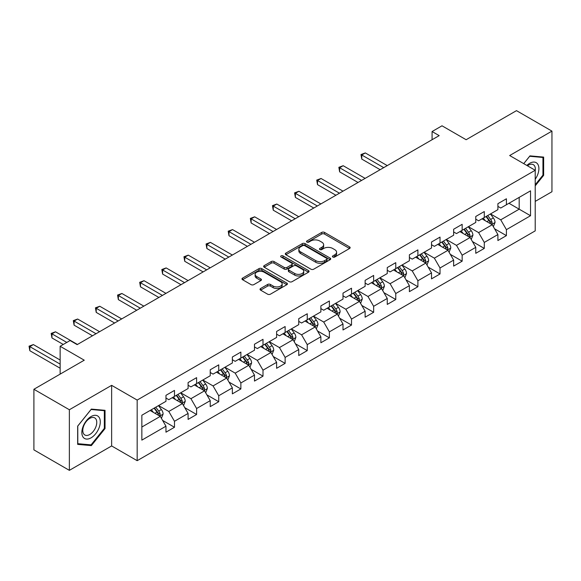 <?xml version="1.0" encoding="UTF-8"?>
<svg xmlns="http://www.w3.org/2000/svg" width="581" height="581" viewBox="0 0 581 581"><rect width="100%" height="100%" fill="white"/><g stroke="black" fill="none" stroke-linecap="round" stroke-linejoin="round"><path stroke-width="0.87" d="M332.826 257.027A1.38 0.799 0 0 0 334.772 257.027L349.573 248.486A1.968 1.14 0 0 0 350.147 247.68A1.968 1.14 0 0 0 349.573 246.881L324.51 232.407A1.968 1.14 0 0 0 321.721 232.407L306.928 240.948A1.38 0.799 0 0 0 306.521 241.514A1.38 0.799 0 0 0 306.928 242.074A1.38 0.799 0 0 0 308.874 242.074L310.791 240.97A6.304 3.639 0 0 1 319.703 240.97L321.794 242.175A6.304 3.639 0 0 1 323.639 244.746A6.304 3.639 0 0 1 321.794 247.317L319.877 248.428A1.38 0.799 0 0 0 319.47 248.988A1.38 0.799 0 0 0 319.877 249.554A1.38 0.799 0 0 0 321.823 249.554L323.74 248.443A6.304 3.639 0 0 1 332.652 248.443L334.743 249.648A6.304 3.639 0 0 1 336.588 252.227A6.304 3.639 0 0 1 334.743 254.798L332.826 255.901A1.38 0.799 0 0 0 332.419 256.461A1.38 0.799 0 0 0 332.826 257.027L332.826 255.901M260.593 288.517A1.968 1.14 0 0 0 260.019 289.323A1.968 1.14 0 0 0 260.593 290.13L267.63 294.189A1.968 1.14 0 0 0 270.412 294.189L286.84 284.697A1.968 1.14 0 0 0 287.421 283.898A1.968 1.14 0 0 0 286.84 283.092L261.777 268.625A1.968 1.14 0 0 0 258.995 268.625L242.567 278.11A1.968 1.14 0 0 0 241.986 278.916A1.968 1.14 0 0 0 242.567 279.715L251.057 284.617A1.968 1.14 0 0 0 253.846 284.617L260.876 280.558A1.968 1.14 0 0 0 261.45 279.759A1.968 1.14 0 0 0 260.876 278.953L256.664 276.52A5.265 3.043 0 0 1 255.117 274.37A5.265 3.043 0 0 1 258.371 271.559A5.265 3.043 0 0 1 264.115 272.22L280.608 281.749A5.265 3.043 0 0 1 282.155 283.898A5.265 3.043 0 0 1 278.902 286.709A5.265 3.043 0 0 1 273.164 286.048L270.412 284.458A1.968 1.14 0 0 0 267.63 284.458L260.593 288.517L260.593 290.13M535.21 201.396L551.95 191.73L551.95 131.124L516.487 110.651L466.129 139.723L442.01 125.801L432.082 131.538L439.178 135.627L77.164 344.635L70.076 340.539L60.141 346.269L60.141 374.12M69.364 409.743L69.364 470.349L111.639 445.947L111.639 385.341L69.364 409.743L33.901 389.27L84.26 360.198L60.141 346.269M111.639 385.341L137.174 400.077L535.21 170.269L535.21 230.875L137.174 460.682L137.174 400.077M551.95 131.124L509.675 155.534L535.21 170.269M310.929 269.185A1.968 1.14 0 0 0 313.718 269.185L330.146 259.7A1.968 1.14 0 0 0 330.72 258.894A1.968 1.14 0 0 0 330.146 258.095L305.083 243.621A1.968 1.14 0 0 0 302.302 243.621L285.867 253.105A1.968 1.14 0 0 0 285.293 253.912A1.968 1.14 0 0 0 285.867 254.718L310.929 269.185M281.618 257.325A1.38 0.799 0 0 1 283.012 257.521L283.012 255.88L308.496 270.593A1.968 1.14 0 0 1 309.07 271.4A1.968 1.14 0 0 1 308.496 272.198L292.061 281.683A1.968 1.14 0 0 1 289.28 281.683L264.217 267.216L264.217 265.611A1.968 1.14 0 0 0 263.643 266.41A1.968 1.14 0 0 0 264.217 267.216M264.217 265.611L271.247 261.552A1.968 1.14 0 0 1 274.036 261.552L284.196 267.42A1.968 1.14 0 0 0 286.985 267.42L291.647 264.725A1.968 1.14 0 0 0 292.221 263.919A1.968 1.14 0 0 0 291.647 263.113L281.066 257.005A1.38 0.799 0 0 1 280.659 256.446A1.38 0.799 0 0 1 281.509 255.705A1.38 0.799 0 0 1 283.012 255.88M69.364 470.349L33.901 449.876L33.901 389.27M162.636 420.433L174.482 427.267L174.482 421.29L188.099 413.432L188.099 419.409L196.61 414.493L196.61 408.516L210.228 400.65L210.228 406.635L218.739 401.718L218.739 395.741L232.356 387.876L232.356 393.853L240.868 388.943L240.868 382.966L254.485 375.101L254.485 381.078L262.997 376.168L262.997 370.184L276.614 362.326L276.614 368.303L285.126 363.386L285.126 357.409L298.743 349.551L298.743 355.528L307.255 350.612L307.255 344.635L320.872 336.769L320.872 342.754L329.383 337.837L329.383 331.86L343.001 323.995L343.001 329.972L351.512 325.062L351.512 319.085L365.129 311.22L365.129 317.197L373.641 312.287L373.641 306.303L387.258 298.445L387.258 304.422L395.77 299.505L395.77 293.528L409.387 285.67L409.387 291.647L417.899 286.731L417.899 280.754L431.516 272.888L431.516 278.873L440.028 273.956L440.028 267.979L453.645 260.114L453.645 266.098L462.156 261.181L462.156 255.204L475.774 247.339L475.774 253.316L484.285 248.407L484.285 242.422L497.902 234.564L497.902 240.541L506.414 235.632L506.414 229.648L530.533 215.725L530.533 190.829L519.182 197.38L519.182 209.175L530.533 215.725M174.482 427.267L165.97 432.184L165.97 426.207L141.851 440.129L141.851 415.233L165.97 401.311L165.97 395.327L174.482 390.417L174.482 396.395L188.099 388.529L188.099 382.552L196.61 377.643L196.61 383.62L210.228 375.754L210.228 369.777L218.739 364.861L218.739 370.845L232.356 362.98L232.356 357.003L240.868 352.086L240.868 358.063L254.485 350.205L254.485 344.228L262.997 339.311L262.997 345.288L276.614 337.43L276.614 331.446L285.126 326.537L285.126 332.514L298.743 324.648L298.743 318.671L307.255 313.762L307.255 319.739L320.872 311.874L320.872 305.896L329.383 300.98L329.383 306.964L343.001 299.099L343.001 293.122L351.512 288.205L351.512 294.182L365.129 286.324L365.129 280.347L373.641 275.43L373.641 281.407L387.258 273.549L387.258 267.565L395.77 262.656L395.77 268.633L409.387 260.767L409.387 254.79L417.899 249.881L417.899 255.858L431.516 247.993L431.516 242.016L440.028 237.099L440.028 243.083L453.645 235.218L453.645 229.241L462.156 224.324L462.156 230.301L475.774 222.443L475.774 216.466L484.285 211.549L484.285 217.526L497.902 209.668L497.902 203.684L506.414 198.775L506.414 204.752L530.533 190.829M172.208 397.702L182.419 403.599L168.802 411.464L158.591 405.567M165.97 398.036L168.802 399.67L174.482 396.395M168.802 411.464L174.482 421.29M182.419 403.599L188.099 413.432M194.337 384.927L204.548 390.824L190.931 398.689L180.72 392.792M188.099 385.254L190.931 386.895L196.61 383.62M190.931 398.689L196.61 408.516M204.548 390.824L210.228 400.65M216.466 372.152L226.677 378.049L213.06 385.915L202.849 380.018M210.228 372.479L213.06 374.12L218.739 370.845M213.06 385.915L218.739 395.741M226.677 378.049L232.356 387.876M238.595 359.378L248.806 365.275L235.189 373.133L224.978 367.236M232.356 359.704L235.189 361.338L240.868 358.063M235.189 373.133L240.868 382.966M248.806 365.275L254.485 375.101M260.724 346.603L270.935 352.5L257.318 360.358L247.107 354.461M254.485 346.93L257.318 348.564L262.997 345.288M257.318 360.358L262.997 370.184M270.935 352.5L276.614 362.326M282.853 333.821L293.071 339.718L279.446 347.583L269.235 341.686M276.614 334.155L279.446 335.789L285.126 332.514M279.446 347.583L285.126 357.409M293.071 339.718L298.743 349.551M304.981 321.046L315.2 326.943L301.575 334.809L291.364 328.911M298.743 321.373L301.575 323.014L307.255 319.739M301.575 334.809L307.255 344.635M315.2 326.943L320.872 336.769M327.11 308.271L337.329 314.168L323.711 322.034L313.493 316.137M320.872 308.598L323.711 310.239L329.383 306.964M323.711 322.034L329.383 331.86M337.329 314.168L343.001 323.995M349.239 295.497L359.457 301.394L345.84 309.252L335.622 303.355M343.001 295.823L345.84 297.465L351.512 294.182M345.84 309.252L351.512 319.085M359.457 301.394L365.129 311.22M371.368 282.722L381.586 288.619L367.969 296.477L357.751 290.58M365.129 283.049L367.969 284.683L373.641 281.407M367.969 296.477L373.641 306.303M381.586 288.619L387.258 298.445M393.497 269.947L403.715 275.837L390.098 283.702L379.88 277.805M387.258 270.274L390.098 271.908L395.77 268.633M390.098 283.702L395.77 293.528M403.715 275.837L409.387 285.67M415.626 257.165L425.844 263.062L412.227 270.928L402.008 265.03M409.387 257.492L412.227 259.133L417.899 255.858M412.227 270.928L417.899 280.754M425.844 263.062L431.516 272.888M437.754 244.39L447.973 250.288L434.356 258.153L424.137 252.256M431.516 244.717L434.356 246.359L440.028 243.083M434.356 258.153L440.028 267.979M447.973 250.288L453.645 260.114M459.891 231.616L470.102 237.513L456.484 245.371L446.266 239.474M453.645 231.942L456.484 233.584L462.156 230.301M456.484 245.371L462.156 255.204M470.102 237.513L475.774 247.339M482.019 218.841L492.23 224.738L478.613 232.596L468.395 226.699M475.774 219.168L478.613 220.802L484.285 217.526M478.613 232.596L484.285 242.422M492.23 224.738L497.902 234.564M508.971 203.277L519.182 209.175L500.742 219.821L490.524 213.924M497.902 206.393L500.742 208.027L506.414 204.752M500.742 219.821L506.414 229.648M111.639 445.947L137.174 460.682M432.082 131.538L432.082 139.723M141.851 427.028L160.291 416.381L150.08 410.484M160.291 416.381L165.97 426.207M494.569 228.791L506.414 235.632M472.44 241.565L484.285 248.407M450.311 254.34L462.156 261.181M428.182 267.115L440.028 273.956M406.054 279.897L417.899 286.731M383.925 292.671L395.77 299.505M361.796 305.446L373.641 312.287M339.667 318.221L351.512 325.062M317.538 330.996L329.383 337.837M295.409 343.778L307.255 350.612M273.281 356.552L285.126 363.386M251.152 369.327L262.997 376.168M229.023 382.102L240.868 388.943M206.894 394.877L218.739 401.718M184.765 407.659L196.61 414.493M535.21 185.847L543.649 175.346L543.649 157.095L529.959 155.868L523.721 163.639M77.665 444.378L91.355 445.605L105.038 428.575L105.038 410.324L91.355 409.097L77.665 426.127L77.665 444.378M542.944 174.939L543.649 175.346M104.333 428.168L105.038 428.575M89.902 444.77L91.355 445.605M333.378 257.223L334.743 256.432A6.304 3.639 0 0 0 336.588 253.861L336.588 252.227M323.639 244.746L323.639 246.388A6.304 3.639 0 0 1 321.794 248.958L320.429 249.743M349.544 248.501L324.51 234.049A1.968 1.14 0 0 0 321.721 234.049L307.48 242.27M330.117 259.714L305.083 245.262A1.968 1.14 0 0 0 302.302 245.262L285.896 254.732M326.667 259.46A1.38 0.799 0 0 0 327.067 258.894A1.38 0.799 0 0 0 326.667 258.334L304.662 245.632A1.38 0.799 0 0 0 302.716 245.632L300.697 246.794A6.304 3.639 0 0 0 298.852 249.372A6.304 3.639 0 0 0 300.697 251.943L315.737 260.622A6.304 3.639 0 0 0 324.648 260.622L326.667 259.46L326.667 261.094A1.38 0.799 0 0 0 327.067 260.535L327.067 258.894M298.852 249.372L298.852 251.007A6.304 3.639 0 0 0 300.697 253.577L300.697 251.943M326.667 261.094L324.648 262.263A6.304 3.639 0 0 1 315.737 262.263L300.697 253.577M264.246 267.231L271.247 263.186L271.247 261.552M292.221 263.919L292.221 265.561A1.968 1.14 0 0 1 291.647 266.359L286.985 269.054A1.968 1.14 0 0 1 284.196 269.054L274.036 263.186A1.968 1.14 0 0 0 271.247 263.186M283.012 257.521L308.467 272.213M294.741 273.506A5.265 3.043 0 0 0 300.486 274.167A5.265 3.043 0 0 0 303.74 271.356A5.265 3.043 0 0 0 302.193 269.206L296.383 265.851A1.968 1.14 0 0 0 293.594 265.851L288.931 268.545A1.968 1.14 0 0 0 288.358 269.344A1.968 1.14 0 0 0 288.931 270.15L294.741 273.506L294.741 275.147A5.265 3.043 0 0 0 300.486 275.801A5.265 3.043 0 0 0 303.74 272.997L303.74 271.356M288.358 269.344L288.358 270.986A1.968 1.14 0 0 0 288.931 271.792L288.931 270.15M294.741 275.147L288.931 271.792M282.155 283.898L282.155 285.532A5.265 3.043 0 0 1 278.902 288.343A5.265 3.043 0 0 1 273.164 287.682L270.412 286.099A1.968 1.14 0 0 0 267.63 286.099L260.622 290.144M255.117 274.37L255.117 276.011A5.265 3.043 0 0 0 256.664 278.161L256.664 276.52M260.847 280.579L256.664 278.161M286.818 284.719L261.777 270.259A1.968 1.14 0 0 0 258.995 270.259L242.589 279.73M493.349 226.677L495.041 222.429A5.316 3.072 -120 0 0 493.342 217.897L490.415 213.99M485.309 220.744L483.319 218.086M387.258 165.607L365.311 152.934L361.767 154.982L361.767 159.078L380.163 169.703M491.41 224.259L492.165 222.654A5.316 3.072 -120 0 0 490.647 219.458L487.72 215.544M486.384 216.314L489.638 220.649A2.709 1.561 60 0 1 490.124 221.477L492.165 222.654M486.014 216.531L488.941 220.439A5.316 3.072 60 0 1 490.466 223.634M361.767 159.078L360.99 154.531L383.714 167.655M360.99 154.531L365.311 152.934M535.21 179.282A13.036 7.531 120 0 0 537.665 174.67A13.036 7.531 120 0 0 536.851 163.13A13.036 7.531 120 0 0 526.858 165.447M542.066 156.95L542.944 157.458L542.944 175.142L535.21 184.758M523.75 163.653L529.676 156.274L542.944 157.458M535.21 170.967A9.87 5.701 120 0 0 533.322 164.663A9.87 5.701 120 0 0 527.432 165.781M91.072 437.834A13.036 7.531 120 0 0 100.288 421.864A13.036 7.531 120 0 0 91.072 416.541A13.036 7.531 120 0 0 81.848 432.511A13.036 7.531 120 0 0 91.072 437.834M89.772 434.501A9.87 5.701 120 0 0 96.228 425.8A9.87 5.701 120 0 0 94.71 417.892A9.87 5.701 120 0 0 89.772 418.378A9.87 5.701 120 0 0 83.323 427.079A9.87 5.701 120 0 0 84.841 434.995A9.87 5.701 120 0 0 89.772 434.501M77.803 426.004L91.072 409.503L104.333 410.687L104.333 428.371L91.072 444.872L77.803 443.688L77.774 425.989M103.454 410.179L104.333 410.687M471.22 239.452L472.912 235.203A5.316 3.072 -120 0 0 471.213 230.679L468.286 226.764M463.18 233.518L461.191 230.86M365.129 178.382L343.182 165.708L339.638 167.756L339.638 171.853L358.034 182.478M469.281 237.033L470.036 235.428A5.316 3.072 -120 0 0 468.518 232.233L465.592 228.326M464.255 229.088L467.509 233.431A2.709 1.561 60 0 1 467.995 234.252L470.036 235.428M463.885 229.306L466.812 233.213A5.316 3.072 60 0 1 468.337 236.409M339.638 171.853L338.861 167.306L361.585 180.43M338.861 167.306L343.182 165.708M449.091 252.227L450.776 247.978A5.316 3.072 -120 0 0 449.084 243.454L446.157 239.546M441.052 246.293L439.062 243.635M343.001 191.156L321.053 178.49L317.509 180.538L317.509 184.627L335.905 195.252M447.152 249.815L447.907 248.203A5.316 3.072 -120 0 0 446.39 245.008L443.463 241.1M442.126 241.87L445.373 246.206A2.709 1.561 60 0 1 445.867 247.027L447.907 248.203M441.756 242.081L444.683 245.988A5.316 3.072 60 0 1 446.208 249.191M317.509 184.627L316.732 180.088L339.457 193.204M316.732 180.088L321.053 178.49M426.962 265.009L428.647 260.753A5.316 3.072 -120 0 0 426.955 256.228L424.028 252.321M418.923 259.068L416.933 256.417M320.872 203.931L298.925 191.265L295.38 193.313L295.38 197.409L313.776 208.027M425.016 262.59L425.779 260.978A5.316 3.072 -120 0 0 424.261 257.782L421.334 253.875M419.998 254.645L423.244 258.981A2.709 1.561 60 0 1 423.738 259.801L425.779 260.978M419.627 254.856L422.554 258.763A5.316 3.072 60 0 1 424.079 261.966M295.38 197.409L294.596 192.863L317.32 205.979M294.596 192.863L298.925 191.265M404.834 277.783L406.518 273.528A5.316 3.072 -120 0 0 404.826 269.003L401.899 265.096M396.794 271.843L394.804 269.192M298.743 216.713L276.796 204.04L273.252 206.088L273.252 210.184L291.647 220.802M402.887 275.365L403.65 273.76A5.316 3.072 -120 0 0 402.132 270.557L399.205 266.65M397.869 267.42L401.115 271.755A2.709 1.561 60 0 1 401.609 272.576L403.65 273.76M397.498 267.638L400.425 271.545A5.316 3.072 60 0 1 401.95 274.74M273.252 210.184L272.467 205.638L295.192 218.754M272.467 205.638L276.796 204.04M382.705 290.558L384.39 286.31A5.316 3.072 -120 0 0 382.697 281.778L379.771 277.871M374.665 284.625L372.675 281.967M276.614 229.488L254.667 216.815L251.123 218.863L251.123 222.959L269.519 233.584M380.758 288.14L381.521 286.535A5.316 3.072 -120 0 0 380.003 283.339L377.076 279.425M375.74 280.195L378.986 284.53A2.709 1.561 60 0 1 379.48 285.358L381.521 286.535M375.37 280.412L378.296 284.32A5.316 3.072 60 0 1 379.821 287.515M251.123 222.959L250.338 218.412L273.063 231.536M250.338 218.412L254.667 216.815M360.576 303.333L362.261 299.084A5.316 3.072 -120 0 0 360.569 294.552L357.642 290.645M352.536 297.399L350.546 294.741M254.485 242.262L232.538 229.589L228.994 231.637L228.994 235.733L247.39 246.359M358.63 300.914L359.392 299.309A5.316 3.072 -120 0 0 357.874 296.114L354.94 292.207M353.611 292.969L356.857 297.305A2.709 1.561 60 0 1 357.351 298.133L359.392 299.309M353.241 293.187L356.168 297.094A5.316 3.072 60 0 1 357.693 300.29M228.994 235.733L228.21 231.187L250.934 244.31M228.21 231.187L232.538 229.589M338.447 316.108L340.132 311.859A5.316 3.072 -120 0 0 338.44 307.334L335.513 303.427M330.407 310.174L328.418 307.516M232.356 255.037L210.409 242.371L206.865 244.419L206.865 248.508L225.261 259.133M336.501 313.696L337.263 312.084A5.316 3.072 -120 0 0 335.745 308.889L332.811 304.981M331.482 305.751L334.729 310.087A2.709 1.561 60 0 1 335.222 310.908L337.263 312.084M331.112 305.962L334.039 309.869A5.316 3.072 60 0 1 335.564 313.072M206.865 248.508L206.081 243.969L228.805 257.085M206.081 243.969L210.409 242.371M316.318 328.882L318.003 324.634A5.316 3.072 -120 0 0 316.311 320.109L313.377 316.202M308.279 322.949L306.289 320.298M210.228 267.812L188.28 255.146L184.736 257.194L184.736 261.29L203.132 271.908M314.372 326.471L315.134 324.859A5.316 3.072 -120 0 0 313.617 321.663L310.682 317.756M309.353 318.526L312.6 322.862A2.709 1.561 60 0 1 313.094 323.682L315.134 324.859M308.983 318.737L311.91 322.644A5.316 3.072 60 0 1 313.435 325.847M184.736 261.29L183.952 256.744L206.676 269.86M183.952 256.744L188.28 255.146M294.189 341.664L295.874 337.408A5.316 3.072 -120 0 0 294.182 332.884L291.248 328.977M286.15 335.724L284.16 333.073M188.099 280.587L166.151 267.921L162.607 269.969L162.607 274.065L181.003 284.683M292.243 339.246L293.006 337.641A5.316 3.072 -120 0 0 291.48 334.438L288.554 330.531M287.225 331.301L290.471 335.636A2.709 1.561 60 0 1 290.965 336.457L293.006 337.641M286.854 331.511L289.781 335.426A5.316 3.072 60 0 1 291.306 338.621M162.607 274.065L161.823 269.519L184.547 282.635M161.823 269.519L166.151 267.921M272.061 354.439L273.745 350.19A5.316 3.072 -120 0 0 272.053 345.659L269.119 341.751M264.021 348.498L262.031 345.848M165.97 293.369L144.023 280.696L140.479 282.744L140.479 286.84L158.874 297.465M270.114 352.021L270.877 350.416A5.316 3.072 -120 0 0 269.352 347.213L266.425 343.306M265.096 344.075L268.342 348.411A2.709 1.561 60 0 1 268.836 349.239L270.877 350.416M264.725 344.293L267.652 348.201A5.316 3.072 60 0 1 269.177 351.396M140.479 286.84L139.694 282.293L162.419 295.417M139.694 282.293L144.023 280.696M249.932 367.214L251.617 362.965A5.316 3.072 -120 0 0 249.924 358.433L246.99 354.526M241.892 361.28L239.902 358.622M143.834 306.143L121.894 293.47L118.35 295.518L118.35 299.614L136.746 310.239M247.985 364.795L248.748 363.19A5.316 3.072 -120 0 0 247.223 359.995L244.296 356.088M242.967 356.85L246.213 361.186A2.709 1.561 60 0 1 246.707 362.014L248.748 363.19M242.597 357.068L245.523 360.975A5.316 3.072 60 0 1 247.048 364.171M118.35 299.614L117.565 295.068L140.29 308.191M117.565 295.068L121.894 293.47M227.803 379.989L229.488 375.74A5.316 3.072 -120 0 0 227.788 371.215L224.862 367.301M219.763 374.055L217.773 371.397M121.705 318.918L99.765 306.252L96.221 308.293L96.221 312.389L114.617 323.014M225.856 377.577L226.619 375.965A5.316 3.072 -120 0 0 225.094 372.77L222.167 368.862M220.838 369.632L224.084 373.968A2.709 1.561 60 0 1 224.578 374.789L226.619 375.965M220.468 369.843L223.394 373.75A5.316 3.072 60 0 1 224.92 376.946M96.221 312.389L95.437 307.843L118.161 320.966M95.437 307.843L99.765 306.252M205.674 392.763L207.359 388.515A5.316 3.072 -120 0 0 205.659 383.99L202.733 380.083M197.634 386.83L195.644 384.179M99.576 331.693L77.636 319.027L74.092 321.075L74.092 325.171L92.488 335.789M203.728 390.352L204.49 388.74A5.316 3.072 -120 0 0 202.965 385.544L200.038 381.637M198.709 382.407L201.956 386.743A2.709 1.561 60 0 1 202.449 387.563L204.49 388.74M198.339 382.618L201.266 386.525A5.316 3.072 60 0 1 202.784 389.728M74.092 325.171L73.308 320.625L96.032 333.741M73.308 320.625L77.636 319.027M183.545 405.545L185.23 401.289A5.316 3.072 -120 0 0 183.531 396.765L180.604 392.858M175.498 399.605L173.516 396.954M77.447 344.468L55.507 331.802L51.956 333.85L51.956 337.946L63.264 344.468M181.599 403.127L182.361 401.522A5.316 3.072 -120 0 0 180.836 398.319L177.909 394.412M176.58 395.182L179.827 399.517A2.709 1.561 60 0 1 180.321 400.338L182.361 401.522M176.21 395.392L179.137 399.307A5.316 3.072 60 0 1 180.655 402.502M51.956 337.946L51.179 333.4L66.808 342.427M51.179 333.4L55.507 331.802M161.416 418.32L163.101 414.071A5.316 3.072 -120 0 0 161.402 409.54L158.475 405.632M153.369 412.379L151.387 409.728M60.141 360.031L33.378 344.577L29.827 346.625L29.827 350.721L60.141 368.223M159.47 415.902L160.233 414.297A5.316 3.072 -120 0 0 158.707 411.094L155.781 407.187M154.452 407.956L157.698 412.292A2.709 1.561 60 0 1 158.192 413.113L160.233 414.297M154.081 408.174L157.008 412.082A5.316 3.072 60 0 1 158.526 415.277M29.827 350.721L29.05 346.174L60.141 364.127M29.05 346.174L33.378 344.577M334.743 256.432L334.743 254.798M319.877 249.554L319.877 248.428M321.794 248.958L321.794 247.317M306.928 242.074L306.928 240.948M321.721 234.049L321.721 232.407M324.51 234.049L324.51 232.407M349.573 248.486L349.573 246.881M285.867 254.718L285.867 253.105M302.302 245.262L302.302 243.621M305.083 245.262L305.083 243.621M330.146 259.7L330.146 258.095M315.737 262.263L315.737 260.622M324.648 262.263L324.648 260.622M274.036 263.186L274.036 261.552M284.196 269.054L284.196 267.42M286.985 269.054L286.985 267.42M291.647 266.359L291.647 264.725M308.496 272.198L308.496 270.593M267.63 286.099L267.63 284.458M270.412 286.099L270.412 284.458M273.164 287.682L273.164 286.048M260.876 280.558L260.876 278.953M242.567 279.715L242.567 278.11M258.995 270.259L258.995 268.625M261.777 270.259L261.777 268.625M286.84 284.697L286.84 283.092M491.708 224.433L495.005 222.53M490.647 219.458L493.342 217.897M486.863 221.637L488.941 220.439M469.579 237.208L472.876 235.305M468.518 232.233L471.213 230.679M464.735 234.412L466.812 233.213M447.45 249.983L450.747 248.08M446.39 245.008L449.084 243.454M442.606 247.194L444.683 245.988M425.321 262.765L428.618 260.854M424.261 257.782L426.955 256.228M420.477 259.968L422.554 258.763M403.185 275.539L406.489 273.636M402.132 270.557L404.826 269.003M398.348 272.743L400.425 271.545M381.056 288.314L384.361 286.411M380.003 283.339L382.697 281.778M376.219 285.518L378.296 284.32M358.927 301.089L362.232 299.186M357.874 296.114L360.569 294.552M354.09 298.293L356.168 297.094M336.798 313.863L340.096 311.961M335.745 308.889L338.44 307.334M331.962 311.075L334.039 309.869M314.67 326.645L317.967 324.735M313.617 321.663L316.311 320.109M309.833 323.849L311.91 322.644M292.541 339.42L295.838 337.517M291.48 334.438L294.182 332.884M287.704 336.624L289.781 335.426M270.412 352.195L273.709 350.292M269.352 347.213L272.053 345.659M265.575 349.399L267.652 348.201M248.283 364.97L251.58 363.067M247.223 359.995L249.924 358.433M243.446 362.174L245.523 360.975M226.154 377.744L229.451 375.842M225.094 372.77L227.788 371.215M221.317 374.948L223.394 373.75M204.025 390.519L207.323 388.616M202.965 385.544L205.659 383.99M199.189 387.73L201.266 386.525M181.897 403.301L185.194 401.391M180.836 398.319L183.531 396.765M177.06 400.505L179.137 399.307M159.768 416.076L163.065 414.173M158.707 411.094L161.402 409.54M154.931 413.28L157.008 412.082"/></g></svg>
